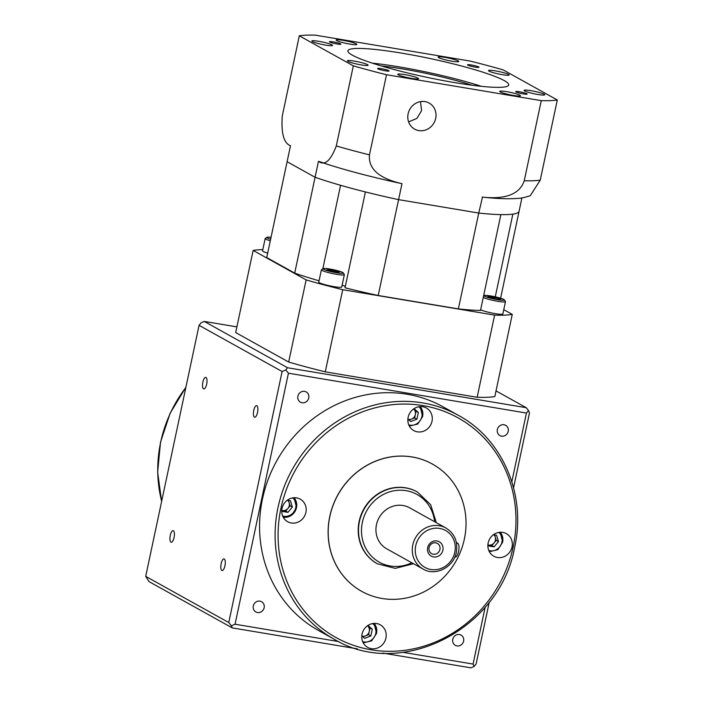 <?xml version="1.0" encoding="UTF-8"?>
<svg xmlns="http://www.w3.org/2000/svg" width="703" height="703" viewBox="0 0 703 703"><rect width="100%" height="100%" fill="white"/><g stroke="black" fill="none" stroke-linecap="round" stroke-linejoin="round"><path stroke-width="1.05" d="M427.67 547.69A8.225 7.645 -60.9 0 1 436.967 540.967A8.225 7.645 -60.9 0 1 442.864 550.229A8.225 7.645 -60.9 0 1 433.566 556.943A8.225 7.645 -60.9 0 1 427.67 547.69M439.937 549.447A5.87 5.457 119.1 0 0 437.363 543.401A5.87 5.457 119.1 0 0 429.085 547.628A5.87 5.457 119.1 0 0 431.66 553.665A5.87 5.457 119.1 0 0 439.937 549.447M456.388 542.505L457.785 543.287A7.048 2.469 99.5 0 1 458.602 551.389A7.048 2.469 99.5 0 1 455.166 557.075L454.823 557.022M376.465 524.693A23.489 21.828 119.1 0 0 386.747 548.85L423.092 569.061A23.489 21.828 -60.9 0 1 412.81 544.904A23.489 21.828 -60.9 0 1 445.922 528.006L409.585 507.794A23.489 21.828 119.1 0 0 376.465 524.693M417.239 491.898A41.108 38.208 119.1 0 0 417.081 491.81A41.108 38.208 119.1 0 0 359.136 521.38A41.108 38.208 119.1 0 0 377.124 563.657A41.108 38.208 119.1 0 0 377.283 563.744M224.266 559.026A5.87 2.056 -80.5 0 0 224.02 558.938A5.87 2.056 -80.5 0 0 221.085 564.026A5.87 2.056 -80.5 0 0 221.84 570.432A5.87 2.056 -80.5 0 0 222.078 570.52A5.87 2.056 -80.5 0 0 225.013 565.423A5.87 2.056 -80.5 0 0 224.266 559.026M256.85 405.728A5.87 2.056 -80.5 0 0 256.604 405.64A5.87 2.056 -80.5 0 0 253.669 410.737A5.87 2.056 -80.5 0 0 254.424 417.134A5.87 2.056 -80.5 0 0 254.662 417.222A5.87 2.056 -80.5 0 0 257.597 412.125A5.87 2.056 -80.5 0 0 256.85 405.728M205.988 377.441A5.87 2.056 -80.5 0 0 205.742 377.353A5.87 2.056 -80.5 0 0 202.807 382.45A5.87 2.056 -80.5 0 0 203.562 388.847A5.87 2.056 -80.5 0 0 203.808 388.935A5.87 2.056 -80.5 0 0 206.735 383.838A5.87 2.056 -80.5 0 0 205.988 377.441M173.404 530.739A5.87 2.056 -80.5 0 0 173.158 530.651A5.87 2.056 -80.5 0 0 170.223 535.739A5.87 2.056 -80.5 0 0 170.978 542.145A5.87 2.056 -80.5 0 0 171.216 542.233A5.87 2.056 -80.5 0 0 174.151 537.136A5.87 2.056 -80.5 0 0 173.404 530.739M262.491 498.849A128.008 118.983 119.1 0 0 318.529 630.512L334.057 639.141A128.008 118.983 -60.9 0 1 278.019 507.478A128.008 118.983 -60.9 0 1 458.497 415.403L442.969 406.765A128.008 118.983 119.1 0 0 262.491 498.849M463.611 641.127A5.87 5.457 119.1 0 0 461.045 635.09A5.87 5.457 119.1 0 0 452.767 639.308A5.87 5.457 119.1 0 0 455.333 645.354A5.87 5.457 119.1 0 0 463.611 641.127M264.152 607.744A5.87 5.457 119.1 0 0 261.578 601.698A5.87 5.457 119.1 0 0 253.3 605.924A5.87 5.457 119.1 0 0 255.874 611.962A5.87 5.457 119.1 0 0 264.152 607.744M308.74 397.968A5.87 5.457 119.1 0 0 306.165 391.923A5.87 5.457 119.1 0 0 297.887 396.149A5.87 5.457 119.1 0 0 300.462 402.186A5.87 5.457 119.1 0 0 308.74 397.968M508.207 431.352A5.87 5.457 119.1 0 0 505.633 425.315A5.87 5.457 119.1 0 0 497.355 429.542A5.87 5.457 119.1 0 0 499.921 435.579A5.87 5.457 119.1 0 0 508.207 431.352M512.039 546.943A12.918 12.004 119.1 0 0 506.38 533.656A12.918 12.004 119.1 0 0 488.163 542.944A12.918 12.004 119.1 0 0 493.822 556.231A12.918 12.004 119.1 0 0 512.039 546.943M432.002 421.29A12.918 12.004 119.1 0 0 426.352 408.004A12.918 12.004 119.1 0 0 408.135 417.301A12.918 12.004 119.1 0 0 413.795 430.588A12.918 12.004 119.1 0 0 432.002 421.29M305.893 512.434A12.918 12.004 119.1 0 0 300.243 499.148A12.918 12.004 119.1 0 0 282.026 508.445A12.918 12.004 119.1 0 0 287.685 521.731A12.918 12.004 119.1 0 0 305.893 512.434M385.921 638.087A12.918 12.004 119.1 0 0 380.27 624.8A12.918 12.004 119.1 0 0 362.054 634.088A12.918 12.004 119.1 0 0 367.713 647.384A12.918 12.004 119.1 0 0 385.921 638.087M464.375 538.99A72.813 67.681 -60.9 0 1 361.72 591.372A72.813 67.681 -60.9 0 1 329.839 516.477A72.813 67.681 -60.9 0 1 432.494 464.103A72.813 67.681 -60.9 0 1 464.375 538.99M432.459 464.077A72.813 67.681 119.1 0 0 432.424 464.059A72.813 67.681 119.1 0 0 329.769 516.433A72.813 67.681 119.1 0 0 361.641 591.328A72.813 67.681 119.1 0 0 361.676 591.346M493.814 534.79A5.967 5.554 -60.9 0 1 488.647 545.062L491.828 545.598L496.248 540.326L494.587 534.921M413.575 408.961A5.967 5.554 -60.9 0 1 411.536 419.093L414.656 417.881L416.079 411.185L413.584 408.961M287.668 500.29A5.967 5.554 -60.9 0 1 282.509 510.554L285.69 511.09L290.111 505.826L288.441 500.422M367.502 625.758A5.967 5.554 -60.9 0 1 369.286 631.329L369.998 627.981L367.502 625.758M409.014 420.078L411.536 419.093A5.967 5.554 -60.9 0 1 408.162 419.313M487.9 544.939L488.647 545.062A5.967 5.554 -60.9 0 1 487.9 544.878M362.941 636.874L365.463 635.89A5.967 5.554 -60.9 0 1 362.08 636.11M369.286 631.329A5.967 5.554 -60.9 0 1 365.463 635.89L368.574 634.677L369.286 631.329M281.754 510.431L282.509 510.554A5.967 5.554 -60.9 0 1 281.762 510.378M368.574 634.677L370.841 635.943L364.62 638.368L361.799 635.864M367.985 625.433L372.265 629.247L370.841 635.943M372.265 629.247L369.998 627.981M290.111 505.826L292.378 507.083L287.966 512.355L281.736 511.309M287.966 512.355L285.69 511.09M287.307 500.228L290.427 500.747L292.378 507.083M416.079 411.185L418.347 412.45L416.923 419.146L410.701 421.572L407.881 419.067M414.058 408.636L418.347 412.45M414.656 417.881L416.923 419.146M493.444 534.737L496.564 535.255L498.524 541.591L494.104 546.855L487.873 545.818M496.248 540.326L498.524 541.591M491.828 545.598L494.104 546.855M338.679 641.575L235.066 624.229L288.423 373.205L285.778 369.927L287.545 367.748L204.257 321.42L236.885 326.886M288.423 373.205L526.433 413.048L511.837 481.74M496.01 390.894L526.231 407.696L528.507 410.552L526.433 413.048M526.231 407.696L287.545 367.748M513.568 487.794L529.482 412.925L528.507 410.552M285.778 369.927L282.114 371.518L228.756 622.542L145.706 576.355L199.063 325.331L201.076 322.818L204.257 321.42M199.063 325.331L282.114 371.518M382.704 653.078L470.931 667.85L474.112 666.453L476.124 663.948L489.262 602.137M485.167 607.207L473.075 664.071L403.188 652.375M474.112 666.453L473.075 664.071M235.066 624.229L231.384 625.828L228.756 622.542M145.706 576.355L148.957 581.574L232.245 627.893L231.384 625.828M357.467 648.86L232.245 627.893M385.244 70.792A5.87 0.677 12 0 0 389.093 70.959A5.87 0.677 12 0 0 381.457 68.683A5.87 0.677 12 0 0 377.608 68.516A5.87 0.677 12 0 0 385.244 70.792M337.062 43.99A5.87 0.677 12 0 0 340.911 44.157A5.87 0.677 12 0 0 333.275 41.89A5.87 0.677 12 0 0 329.417 41.714A5.87 0.677 12 0 0 337.062 43.99M475.149 67.11A5.87 0.677 12 0 0 478.998 67.277A5.87 0.677 12 0 0 471.361 65.001A5.87 0.677 12 0 0 467.513 64.834A5.87 0.677 12 0 0 475.149 67.11M523.331 93.903A5.87 0.677 12 0 0 527.18 94.07A5.87 0.677 12 0 0 519.543 91.794A5.87 0.677 12 0 0 515.694 91.627A5.87 0.677 12 0 0 523.331 93.903M372.353 63.156A82.207 9.517 -168 0 1 398.891 66.847A82.207 9.517 -168 0 1 481.335 86.32M401.8 53.156A82.207 9.517 -168 0 1 508.717 84.984A82.207 9.517 -168 0 1 454.806 82.629A82.207 9.517 -168 0 1 347.888 50.801A82.207 9.517 -168 0 1 401.8 53.156M381.29 65.933A70.467 8.155 -168 0 1 402.678 68.956A70.467 8.155 -168 0 1 472.047 85.23M435.675 118.412A14.912 13.867 119.1 0 0 429.146 103.069A14.912 13.867 119.1 0 0 408.118 113.798A14.912 13.867 119.1 0 0 414.647 129.141A14.912 13.867 119.1 0 0 435.675 118.412M420.526 101.619L421.598 110.582L416.949 118.359L408.601 121.9M361.184 64.904A10.571 1.221 12 0 0 368.108 65.203A10.571 1.221 12 0 0 354.365 61.108A10.571 1.221 12 0 0 347.431 60.81A10.571 1.221 12 0 0 361.184 64.904M411.536 78.393A10.571 1.221 12 0 0 418.47 78.701A10.571 1.221 12 0 0 404.717 74.606A10.571 1.221 12 0 0 397.793 74.298A10.571 1.221 12 0 0 411.536 78.393M513.524 95.467A10.571 1.221 12 0 0 520.448 95.766A10.571 1.221 12 0 0 506.705 91.671A10.571 1.221 12 0 0 499.771 91.372A10.571 1.221 12 0 0 513.524 95.467M537.821 94.466A10.571 1.221 12 0 0 544.755 94.773A10.571 1.221 12 0 0 531.011 90.678A10.571 1.221 12 0 0 524.078 90.379A10.571 1.221 12 0 0 537.821 94.466M502.241 74.676A10.571 1.221 12 0 0 509.174 74.984A10.571 1.221 12 0 0 495.422 70.889A10.571 1.221 12 0 0 488.488 70.581A10.571 1.221 12 0 0 502.241 74.676M451.88 61.187A10.571 1.221 12 0 0 458.813 61.486A10.571 1.221 12 0 0 445.069 57.4A10.571 1.221 12 0 0 438.136 57.092A10.571 1.221 12 0 0 451.88 61.187M349.901 44.113A10.571 1.221 12 0 0 356.834 44.421A10.571 1.221 12 0 0 343.082 40.326A10.571 1.221 12 0 0 336.157 40.018A10.571 1.221 12 0 0 349.901 44.113M325.594 45.115A10.571 1.221 12 0 0 332.528 45.414A10.571 1.221 12 0 0 318.784 41.319A10.571 1.221 12 0 0 311.851 41.02A10.571 1.221 12 0 0 325.594 45.115M315.331 35.15L470.105 61.056A138.579 16.046 -168 0 1 503.286 69.948L557.294 99.984A138.579 16.046 -168 0 1 541.275 100.643L524.245 180.768A138.579 16.046 12 0 0 540.255 180.117L530.264 195.706C524.359 197.552 520.405 198.431 518.392 198.343C509.077 199.142 497.109 198.738 482.478 197.121L478.752 213.062L398.583 199.643A118.614 13.735 -168 0 1 315.085 177.27L287.105 161.708L290.506 145.741C283.819 143.307 281.077 133.368 282.281 115.933L299.311 35.809A138.579 16.046 -168 0 1 315.331 35.15M299.311 35.809L353.319 65.845L336.289 145.969A138.579 16.046 12 0 0 369.47 154.862C367.739 173.395 387.986 180.451 401.975 183.668A118.614 13.735 -168 0 1 330.015 165.117A118.614 13.735 -168 0 1 319.276 161.576M541.275 100.643L386.501 74.729A138.579 16.046 -168 0 1 353.319 65.845M521.925 197.894L519.051 211.41A118.614 13.735 -168 0 1 478.752 213.062L458.374 308.907A118.614 13.735 -168 0 0 480.492 310.462L500.87 214.617A118.614 13.735 -168 0 1 478.752 213.062L398.583 199.643L401.975 183.668M557.294 99.984L540.255 180.117M386.501 74.729L369.47 154.862M330.015 165.117L318.477 161.295L294.706 273.115A118.614 13.735 -168 0 0 319.057 280.805M318.477 161.295C324.645 166.031 330.586 160.925 336.289 145.969M482.144 197.086C496.371 198.615 518.243 198.624 524.245 180.768M490.949 295.981A10.334 1.195 12 0 0 484.27 295.559A10.334 1.195 12 0 0 497.61 299.68A10.334 1.195 12 0 0 504.35 299.829A10.334 1.195 12 0 0 490.949 295.981M504.35 299.829L505.431 301.473A11.74 1.362 -168 0 1 505.475 301.64A11.74 1.362 -168 0 1 497.768 301.306A11.74 1.362 -168 0 1 483.26 297.448M271.024 237.368A10.334 1.195 12 0 0 266.947 237.333A10.334 1.195 12 0 0 270.629 239.231M270.295 240.795A11.74 1.362 -168 0 1 265.18 238.528A11.74 1.362 -168 0 1 265.286 238.387L266.947 237.333M480.641 309.777A11.74 1.362 12 0 0 495.149 313.626A11.74 1.362 12 0 0 502.856 313.969L505.475 301.64M265.18 238.528L262.562 250.848A11.74 1.362 12 0 0 267.676 253.115M329.839 269.012A10.334 1.195 12 0 0 323.16 268.59A10.334 1.195 12 0 0 336.5 272.72A10.334 1.195 12 0 0 343.24 272.861A10.334 1.195 12 0 0 329.839 269.012M343.24 272.861L344.321 274.504A11.74 1.362 -168 0 1 344.365 274.671A11.74 1.362 -168 0 1 336.667 274.337A11.74 1.362 -168 0 1 321.394 269.794A11.74 1.362 -168 0 1 321.508 269.653L323.16 268.59M321.394 269.794L318.775 282.114A11.74 1.362 12 0 0 334.048 286.666A11.74 1.362 12 0 0 341.746 287L344.365 274.671M294.706 273.115L266.736 257.562L287.105 161.708L315.085 177.27A118.614 13.735 -168 0 0 340.577 185.284L322.818 268.81M378.205 295.488L398.583 199.643A118.614 13.735 -168 0 1 365.402 191.937L345.032 287.782A118.614 13.735 -168 0 0 378.205 295.488L458.374 308.907M500.606 298.204L519.051 211.41A118.614 13.735 -168 0 1 512.856 214.125L495.272 296.824M342.133 285.198A14.095 1.634 -168 0 1 345.322 286.402M503.77 309.663L512.276 314.399A138.579 16.046 -168 0 1 494.613 315.12L342.73 289.698A138.579 16.046 -168 0 1 306.13 279.891L253.142 250.417A138.579 16.046 -168 0 1 262.817 249.618M253.142 250.417L235.681 332.572L288.669 362.045A138.579 16.046 -168 0 0 325.269 371.852L477.144 397.274A138.579 16.046 -168 0 0 494.815 396.554L512.276 314.399M494.613 315.12L477.144 397.274M342.73 289.698L325.269 371.852M306.13 279.891L288.669 362.045M338.152 272.43L339.373 271.903L334.4 270.339L328.196 269.302L326.965 269.829L338.152 272.43M328.011 270.154L328.196 269.302M334.101 271.745L334.4 270.339M498.568 298.125L487.82 296.332L489.982 297.536L496.441 299.039L500.738 299.329L498.568 298.125L498.348 299.17M491.828 297.958L492.109 296.622M456.493 543.067L457.785 543.287M415.737 545.686A21.143 19.649 119.1 0 0 430.904 569.5A21.143 19.649 119.1 0 0 454.797 552.224A21.143 19.649 119.1 0 0 439.63 528.419A21.143 19.649 119.1 0 0 415.737 545.686M434.621 521.723A38.753 36.02 119.1 0 0 400.148 490.202A38.753 36.02 119.1 0 0 362.361 522.329A38.753 36.02 119.1 0 0 374.391 558.841A38.753 36.02 119.1 0 0 411.791 562.778M413.513 563.736L395.244 568.375L377.432 563.824A41.108 38.208 -60.9 0 1 359.435 521.547A41.108 38.208 -60.9 0 1 417.389 491.977L417.081 491.81M185.847 387.511A128.008 118.983 119.1 0 0 160.662 442.205A128.008 118.983 119.1 0 0 161.664 501.292M513.12 547.127A125.661 116.803 -60.9 0 1 371.079 649.783A125.661 116.803 -60.9 0 1 280.945 508.26A125.661 116.803 -60.9 0 1 422.986 405.605A125.661 116.803 -60.9 0 1 513.12 547.127M296.481 507.628A11.74 10.914 -60.9 0 1 283.239 517.223L291.657 515.194L296.543 507.689L294.074 497.75A11.74 10.914 -60.9 0 1 296.481 507.628M498.875 532.399A10.571 9.824 -60.9 0 1 501.916 542.162A10.571 9.824 -60.9 0 1 488.796 550.519M418.847 406.756A10.571 9.824 -60.9 0 1 421.888 416.51A10.571 9.824 -60.9 0 1 408.768 424.867M292.738 497.9A10.571 9.824 -60.9 0 1 295.778 507.654A10.571 9.824 -60.9 0 1 282.659 516.011M372.766 623.552A10.571 9.824 -60.9 0 1 375.806 633.306A10.571 9.824 -60.9 0 1 362.686 641.663M363.266 642.885L371.685 640.846L376.58 633.333L374.101 623.394A11.74 10.914 -60.9 0 1 376.509 633.271M409.348 426.088L417.767 424.05L422.652 416.545L420.183 406.606A11.74 10.914 -60.9 0 1 422.591 416.484M500.202 532.25A11.74 10.914 -60.9 0 1 502.619 542.127M423.092 569.061C435.482 576.601 453.716 567.286 456.335 552.294C458.057 541.618 454.586 533.524 445.922 528.006M161.62 501.485L157.639 472.065L160.53 442.082L170.144 413.223L185.926 387.142M334.057 639.141C400.859 679.95 500.325 629.176 514.658 547.189C526.512 495 502.742 439.111 458.497 415.403M489.376 551.741L497.794 549.702L502.689 542.189L500.22 532.25M436.343 522.68L430.649 504.71L417.389 491.977M484.27 295.559L483.567 296.007"/></g></svg>
